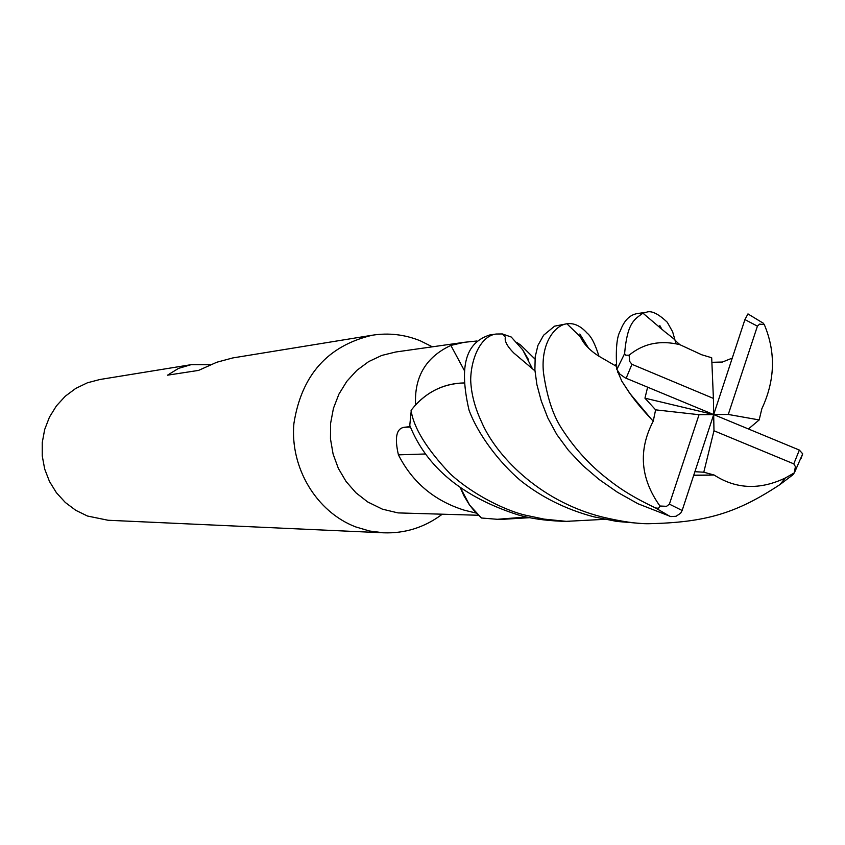 <?xml version="1.0" encoding="UTF-8"?>
<svg xmlns="http://www.w3.org/2000/svg" width="845" height="845" viewBox="0 0 845 845"><rect width="100%" height="100%" fill="white"/><g stroke="black" fill="none" stroke-linecap="round" stroke-linejoin="round"><path stroke-width="1.27" d="M528.674 359.896L522.685 349.809L511.246 337.028L522.685 349.809L532.244 368.388M464.264 382.965C442.886 383.493 425.236 392.513 411.304 410.036L415.793 404.649C429.313 390.506 445.463 383.26 464.264 382.933C442.864 383.503 425.215 392.524 411.304 410.026L409.772 425.415C426.482 467.306 462.722 497.166 518.471 514.996C530.185 518.418 544.486 520.499 561.376 521.238L561.598 521.249M529.794 517.679L499.775 519.495L481.47 518.006L469.64 505.13L460.43 487.787L469.64 505.13L481.196 517.774L474.732 511.489L469.408 504.845L463.842 495.656L460.345 487.734M432.334 346.82L420.282 340.799C404.755 334.514 388.753 332.655 372.275 335.222C327.596 345.785 301.475 375.243 293.891 423.588C289.898 467.824 316.548 511.996 355.734 526.921L369.529 531.009L383.714 532.815C404.85 533.522 424.032 527.565 441.259 514.943L442.041 514.351M415.582 404.903C414.156 376.912 425.912 357.086 450.85 345.415L464.38 342.288L395.766 351.995L381.782 355.428L368.663 361.607L356.865 370.342L346.83 381.306L338.919 394.129L333.437 408.336L330.585 423.429L330.469 438.84L333.088 454.029L338.359 468.415L346.08 481.502L355.967 492.804L367.638 501.919L382.373 509.155L398.006 512.904L478.418 515.26M372.275 335.222L232.787 357.931L216.732 362.262L198.554 370.406L167.521 375.18L178.464 368.409L191.076 364.681L99.932 379.5L87.436 382.785L75.744 388.415L65.287 396.21L56.414 405.885L49.464 417.113L44.679 429.492L42.25 442.59L42.25 455.93L44.69 469.049L49.475 481.46L56.425 492.741L65.308 502.469L75.786 510.327L87.489 516.031L108.075 520.256L383.714 532.815M191.076 364.681L210.373 364.702M476.231 513.084L464.444 510.232C434.436 500.874 412.423 482.411 398.417 454.853C394.425 437.509 396.411 428.33 404.364 427.285L410.258 426.567M464.38 342.288L476.907 341M516.644 342.309L520.837 345.193L534.969 359.041M464.623 371.008L450.85 345.415M425.605 453.976L398.417 454.853M647.629 387.211L644.946 398.164L655.614 409.846L653.248 421.127C638.091 450.174 640.32 478.471 659.945 506.028L658.551 508.289L655.54 507.961C627.581 494.589 616.121 485.854 603.003 475.312C586.884 462.035 572.91 446.139 561.091 427.623C552.651 414.314 546.768 395.935 543.451 372.508C540.536 343.123 554.975 325.156 566.9 323.772L554.584 326.159L543.62 335.212L537.916 345.425L535.191 356.865L534.896 370.004L536.902 384.655L541.254 400.91L547.835 417.979L556.802 434.531L568.431 450.332L582.606 465.363L599.042 479.421L617.473 492.265L638.038 503.789L670.824 516.591L676.021 516.284L680.626 513.232L682.147 510.486L713.687 414.578L713.402 398.407L631.944 364.301L629.694 361.47L629.113 355.206L625.744 355.196L624.603 353.643C627.307 322.304 634.574 319.315 642.961 313.168L646.33 312.259C651.241 310.295 658.223 313.622 667.286 322.262L672.641 331.81L676.032 343.767M604.693 519.326L566.224 521.354L544.043 519.115L525.389 515.165C507.898 511.246 474.658 496.226 450.227 473.855C426.64 448.927 413.585 427.76 411.082 410.332M693.756 475.175L714.141 475.027C735.995 489.17 759.718 490.163 785.322 477.995L794.247 472.894L792.98 474.721L779.998 484.555C736.407 513.295 705.871 522.495 648.633 523.71C637.267 523.868 621.762 521.618 602.126 516.982C537.716 500.705 495.286 454.082 481.671 422.215C474.795 407.575 471.14 393.464 470.686 379.87C470.971 358.871 480.541 335.877 496.142 334.029L502.384 333.944L511.246 337.028M496.142 334.029L489.825 334.947C470.507 341.232 457.018 358.048 469.007 410.057C478.207 435.038 499.585 462.711 520.34 480.404C541.508 497.251 565.939 509.377 593.634 516.781L616.776 521.428L641.598 523.509M646.33 312.27L637.457 313.548C629.81 314.741 624.106 320.498 620.336 330.839C616.755 336.69 615.572 349.503 616.797 369.276L619.871 374.082L625.163 377.863L713.687 414.578L713.972 430.76L703.79 472.207L714.141 475.027M566.995 323.762C573.966 322.822 580.652 325.916 587.043 333.046C591.194 336.31 595.176 344.063 598.999 356.294M748.416 428.975L759.18 419.933L728.274 414.451L757.416 326.149L759.613 324.11L764.324 324.628L762.929 322.917M748.85 314.351L747.952 313.917L744.92 319.59L713.687 414.578L644.946 398.164M759.18 419.933L761.831 408.79C775.097 380.43 775.921 352.376 764.324 324.617M713.402 398.407L711.691 357.752L701.709 354.763L679.94 344.707C660.41 339.922 643.467 343.419 629.102 355.196M732.256 358.1L722.443 362.04L711.881 362.304M694.896 471.7L703.79 472.207M710.212 475.165L693.713 475.312M588.712 348.393L579.828 334.029M496.427 519.369L526.541 516.992M661.984 329.476L659.818 325.547L660.072 327.945M615.371 364.691L615.107 365.674M617.927 372.729L617.431 370.902M653.248 421.127L651.252 419.046C641.862 409.001 634.722 400.414 629.831 393.295L621.783 381.127L617.399 370.849M651.252 419.046L629.631 393.157L621.783 381.127M713.972 430.76L793.793 463.863L795.409 466.63L794.237 472.883M801.06 458.412L802.697 453.828L799.349 450.068L713.687 414.578L699.047 414.705L669.398 504.148L666.578 506.313L659.945 506.018M481.47 518.006L499.775 519.495M655.614 409.846L699.047 414.705M713.687 414.578L728.274 414.451M410.469 427.063L404.364 427.285M669.398 504.148L682.147 510.486M624.603 353.643L616.85 369.476M655.54 507.961L670.022 516.411M757.416 326.149L744.92 319.59M793.793 463.863L799.349 450.068M631.944 364.301L626.124 378.306M431.901 346.883L431.499 346.323M441.597 514.341L441.259 514.943M763.626 323.424L747.952 313.917M642.95 313.178L664.804 331.726C680.542 343.915 671.807 337.831 679.94 344.707M785.311 478.006L779.988 484.544M534.959 370.892L513.728 352.946C507.169 346.27 504.38 341.021 505.384 337.197L502.384 333.944M566.9 323.772L580.473 336.933C583.504 343.788 589.525 350.136 598.535 355.988L616.406 366.35M794.374 472.841L802.697 453.818M640.425 523.467L648.633 523.699M561.376 521.238L569.414 521.46"/></g></svg>
